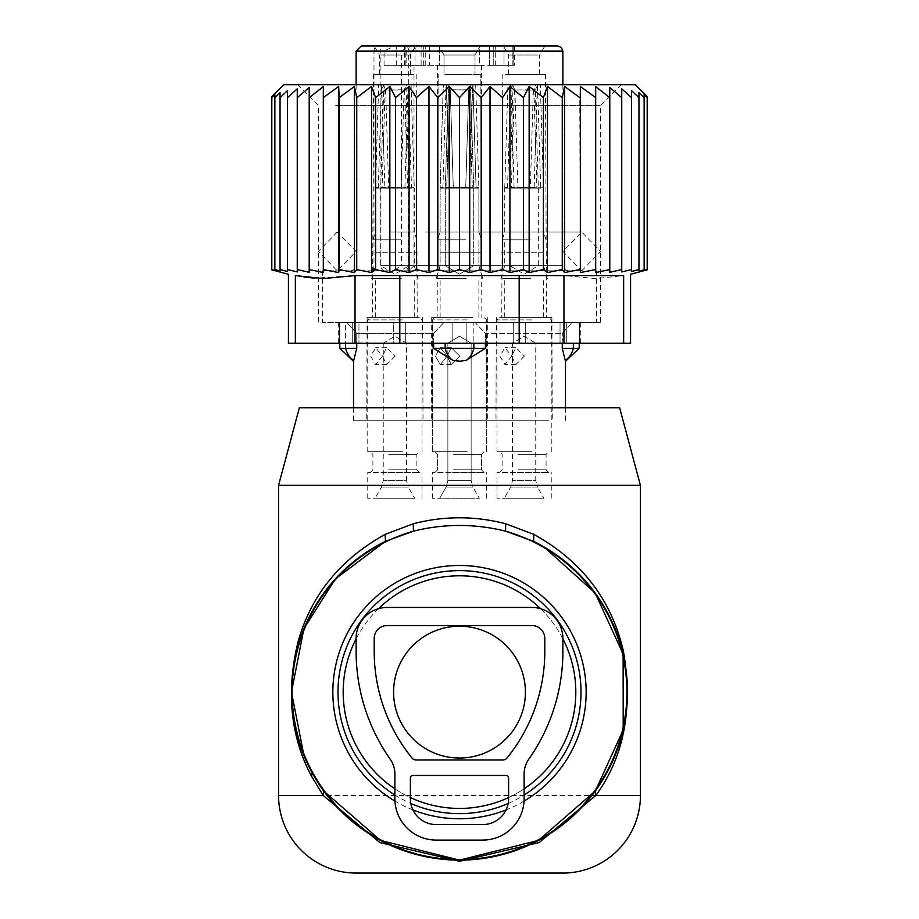<?xml version="1.0" encoding="UTF-8"?>
<svg xmlns="http://www.w3.org/2000/svg" width="919" height="919" viewBox="0 0 919 919"><rect width="100%" height="100%" fill="white"/><g stroke="black" fill="none" stroke-linecap="round" stroke-linejoin="round"><path stroke-width="0.69" stroke-dasharray="4.59 3.45" d="M562.887 638.831A116.311 116.311 0 0 0 403.74 590.044A116.311 116.311 0 0 0 357.422 747.882A116.311 116.311 0 0 0 515.26 794.2A116.311 116.311 0 0 0 540.556 608.7M378.444 608.7A116.311 116.311 0 0 0 356.112 638.843M394.883 788.835A116.311 116.311 0 0 0 410.391 797.554M508.609 797.554A116.311 116.311 0 0 0 524.117 788.835M356.112 873.05L562.887 873.05M299.353 407.806L619.647 407.806M278.572 485.347L640.428 485.347M310.082 768.927L303.948 755.59M323.316 86.616L323.316 272.529L309.209 269.566L309.209 97.644L323.316 86.616L323.316 272.529L323.316 86.616M323.316 97.644L338.663 86.466L339.226 97.644L354.412 86.466L356.733 97.644L371.552 86.466L375.607 97.644L389.851 86.466L395.584 97.644L409.081 86.466L416.41 97.644L428.978 86.466L437.812 97.644L449.288 86.466L459.5 97.644L469.712 86.466L481.188 97.644L490.022 86.466L502.59 97.644L509.919 86.466L523.416 97.644L529.149 86.466L543.393 97.644L547.448 86.466L562.267 97.644L564.588 86.466L579.774 97.644L580.337 86.466L595.684 97.644L595.684 86.616L609.791 97.644L609.791 87.477L621.738 97.644L621.738 271.932L631.468 269.566L631.468 97.644L631.468 269.566M309.209 269.566L309.209 87.477L309.209 272.288L297.262 269.566L297.262 271.932L297.262 88.821L297.262 271.932L287.532 269.566L287.532 271.473L287.532 90.544L287.532 271.473L280.054 269.566L280.054 270.921L280.054 92.578L280.054 270.921L274.873 269.566L274.873 270.381L274.873 94.6L274.873 270.381L271.817 269.566L271.817 96.644L271.817 97.644L274.873 94.6L274.873 97.644L280.054 92.578L280.054 97.644L287.532 90.544L287.532 97.644L297.262 88.821L297.262 97.644L309.209 87.477L309.209 97.644M283.741 84.72L635.259 84.72M638.946 269.566L638.946 97.644L638.946 270.921L644.127 269.566L644.127 97.644L638.946 92.578L638.946 270.921L638.946 269.566L631.468 271.473L631.468 90.544L631.468 97.644L621.738 88.821L621.738 271.932L621.738 97.644M338.663 86.466L338.663 272.564L323.316 269.566M621.738 269.566L609.791 272.288L609.791 97.644M609.791 269.566L595.684 272.529L595.684 97.644M580.337 86.466L580.337 272.564L579.774 97.644M564.588 86.466L564.588 272.564L562.267 269.566L562.267 97.644M547.448 86.466L547.448 272.564L543.393 269.566L543.393 97.644M529.149 86.466L529.149 272.564L523.416 269.566L523.416 97.644M509.919 86.466L509.919 272.564L502.59 269.566L502.59 97.644M490.022 86.466L490.022 272.564L481.188 269.566L481.188 97.644M469.712 86.466L469.712 272.564L459.5 269.566L459.5 97.644M449.288 86.466L449.288 272.564L437.812 269.566L437.812 97.644M428.978 86.466L428.978 272.564L416.41 269.566L416.41 97.644M409.081 86.466L409.081 272.564L395.584 269.566L395.584 97.644M389.851 86.466L389.851 272.564L375.607 269.566L375.607 97.644M371.552 86.466L371.552 272.564L356.733 269.566L356.733 97.644M354.412 86.466L354.412 272.564L339.226 269.566L339.226 97.644M297.262 97.644L297.262 269.566M287.532 97.644L287.532 269.566M280.054 97.644L280.054 269.566M274.873 97.644L274.873 269.566M271.817 97.644L271.817 269.566M644.127 94.6L644.127 270.381L647.183 269.566L647.183 97.644L644.127 94.6L644.127 269.566M647.183 97.644L647.183 269.566M519.189 275.597L563.956 275.597L595.638 278.56L623.645 275.597L623.645 343.189L519.189 343.189L519.189 275.597L355.044 275.597L314.689 278.193M631.468 90.544L638.946 97.644L638.946 92.578M288.428 343.189L519.189 343.189M303.844 277.021L295.355 275.597L295.355 343.189M335.653 322.512L600.624 322.512L335.653 322.512M335.653 105.398L600.624 105.398L335.653 105.398M393.723 322.512L452.814 322.512L393.723 322.512L393.723 343.189L352.264 343.189L393.723 343.189L393.723 322.512M452.814 322.512L513.687 322.512L452.814 322.512L452.814 343.189L405.313 343.189L452.814 343.189L452.814 322.512M513.687 322.512L560.039 322.512L513.687 322.512L513.687 343.189L525.277 343.189L466.186 343.189L513.687 343.189L513.687 322.512M560.039 322.512L579.464 322.512L560.039 322.512L560.039 343.189L566.736 343.189L525.277 343.189L560.039 343.189L560.039 322.512M579.464 322.512L580.337 322.512L579.464 322.512L579.464 343.189L580.337 343.189L566.736 343.189L579.464 343.189L579.464 322.512M358.961 322.512L339.536 322.512L358.961 322.512L358.961 343.189L358.961 322.512M339.536 322.512L338.663 322.512L339.536 322.512L339.536 343.189L338.663 343.189L352.264 343.189L339.536 343.189L339.536 322.512M317.503 84.72L621.301 84.72L317.503 84.72M630.572 343.189L623.645 343.189M338.663 272.564L339.226 269.566M354.412 272.564L356.733 269.566M371.552 272.564L375.607 269.566M389.851 272.564L395.584 269.566M409.081 272.564L416.41 269.566M428.978 272.564L437.812 269.566M449.288 272.564L459.5 269.566M469.712 272.564L481.188 269.566M490.022 272.564L502.59 269.566M509.919 272.564L523.416 269.566M529.149 272.564L543.393 269.566M547.448 272.564L562.267 269.566M564.588 272.564L579.774 269.566M580.337 272.564L595.684 269.566M425.083 232.047L581.738 232.047L425.083 232.047M425.083 270.818L581.738 270.818L425.083 270.818M562.887 638.475A31.016 31.016 0 0 0 531.871 607.459L387.129 607.459A31.016 31.016 0 0 0 356.112 638.475L356.112 651.399A187.384 187.384 0 0 0 390.184 759.14A25.847 25.847 0 0 1 394.883 774.005L394.883 798.726A41.355 41.355 0 0 0 436.238 840.081L482.762 840.081A41.355 41.355 0 0 0 524.117 798.726L524.117 774.005A25.847 25.847 0 0 1 528.816 759.14A187.384 187.384 0 0 0 562.887 651.399L562.887 638.475M387.129 625.552A12.923 12.923 0 0 0 374.205 638.475L374.205 651.399A169.291 169.291 0 0 0 412.011 758.049A5.169 5.169 0 0 0 416.031 759.956L502.969 759.956A5.169 5.169 0 0 0 506.989 758.049A169.291 169.291 0 0 0 544.795 651.399L544.795 638.475A12.923 12.923 0 0 0 531.871 625.552L387.129 625.552M412.976 775.464L506.024 775.464A2.585 2.585 0 0 1 508.609 778.048L508.609 798.726A25.847 25.847 0 0 1 482.762 824.573L436.238 824.573A25.847 25.847 0 0 1 410.391 798.726L410.391 778.048A2.585 2.585 0 0 1 412.976 775.464M433.642 343.189L433.642 333.367L433.642 348.358L473.859 348.358L473.859 322.512L346.854 322.512L475.123 322.512L473.859 322.512L473.859 343.189M433.642 348.358L452.952 360.397L466.048 360.397A20.677 14.359 90 0 0 473.859 348.358L485.358 348.358L485.358 333.367L475.123 322.512L579.177 322.512L475.123 322.512L485.358 333.367L562.267 333.367L485.358 333.367L485.358 343.189M525.174 322.512L322.512 322.512L525.174 322.512M339.835 348.358L345.636 348.358L345.636 322.512L346.854 322.512L339.835 322.512L345.636 322.512L345.636 343.189M356.733 343.189L356.733 333.367L433.642 333.367L443.877 322.512L433.642 333.367L356.733 333.367L346.854 322.512L356.733 333.367L356.733 348.358L345.636 348.358A20.677 14.876 90 0 0 353.735 360.397L353.735 360.397M562.267 343.189L562.267 333.367L562.267 348.358L579.177 348.358M565.265 360.397L565.265 360.397A20.677 14.876 90 0 0 573.364 348.358L573.364 343.189M510.309 420.73L353.528 420.73L510.309 420.73M562.267 333.367L572.146 322.512L562.267 333.367M525.174 270.818L322.512 270.818L525.174 270.818M485.358 348.358L466.048 360.397M393.447 270.818L568.057 270.818L350.943 270.818L408.829 270.818L393.447 270.818L401.396 265.648L562.887 265.648L380.914 265.648A5.169 3.653 90 0 0 384.567 270.818M373.344 270.818L373.987 265.648L373.987 51.119L380.914 51.119L380.914 265.648L413.998 265.648L408.829 270.818M396.686 65.341L396.686 45.95L414.986 45.95L414.986 65.341L404.475 65.341L406.795 65.341L406.795 45.95L404.475 45.95L423.314 45.95L414.986 45.95L414.986 65.341L423.314 65.341L384.062 65.341L413.998 65.341L413.998 265.648L408.323 265.648L408.323 51.119A5.169 3.653 -90 0 1 411.976 45.95L409.621 45.95L401.396 51.119L401.396 265.648L408.323 265.648A5.169 3.653 -90 0 1 404.67 270.818M413.998 65.341L421.097 65.341L421.097 45.95L419.167 45.95L410.885 51.119L401.396 51.119L562.887 51.119M409.621 45.95L557.718 45.95M361.282 45.95L374.895 45.95L373.987 51.119L356.112 51.119M374.895 45.95L394.699 45.95L384.062 51.119L380.914 51.119A5.169 3.653 90 0 0 377.261 45.95M396.686 45.95L394.699 45.95M421.097 65.341L439.397 65.341L439.397 45.95L479.603 45.95L439.397 45.95L439.397 65.341L479.603 65.341L406.795 65.341M479.603 65.341L512.205 65.341L489.367 65.341L489.367 45.95L512.205 45.95L489.367 45.95L489.367 65.341L479.603 65.341L479.603 45.95L489.367 45.95L479.603 45.95L479.603 65.341M512.205 45.95L512.205 65.341L514.525 65.341L512.205 65.341L512.205 45.95L514.525 45.95L513.767 45.95L514.525 45.95L514.525 65.341L514.525 45.95M504.014 65.341L513.767 65.341L513.767 45.95L513.767 65.341L495.686 65.341L504.014 65.341L504.014 45.95L513.767 45.95L495.686 45.95L504.014 45.95L504.014 65.341M440.224 65.341L481.476 65.341L440.224 65.341M419.167 45.95L411.976 45.95M406.795 45.95L421.097 45.95M449.563 45.95L480.235 45.95L438.765 45.95L480.235 45.95L475.008 55.002L443.992 55.002L475.008 55.002L443.992 55.002L475.008 55.002L480.235 45.95M376.687 45.95L415.618 45.95L376.687 45.95M542.313 45.95L503.382 45.95L542.313 45.95M440.224 252.725L481.476 252.725L440.224 252.725M381.27 55.002L410.391 55.002L381.27 55.002M537.73 55.002L508.609 55.002L537.73 55.002M448.782 252.725L481.855 252.725L448.782 252.725M466.932 74.382L443.992 74.382L466.932 74.382M381.27 74.382L410.391 74.382L381.27 74.382M537.73 74.382L508.609 74.382L537.73 74.382M470.218 317.342L437.145 317.342L470.218 317.342M449.276 74.382L480.821 74.382L449.276 74.382M413.596 74.382L373.562 74.382L413.596 74.382M505.404 74.382L545.438 74.382L505.404 74.382M472.825 317.342L431.712 317.342L472.825 317.342M446.002 420.73L487.656 420.73L446.002 420.73M375.262 317.342L417.237 317.342L375.262 317.342M543.738 317.342L501.763 317.342L543.738 317.342M419.271 317.342L367.095 317.342L419.271 317.342M499.729 317.342L551.905 317.342L499.729 317.342M370.173 420.73L423.039 420.73L370.173 420.73M548.827 420.73L495.961 420.73L548.827 420.73M395.136 356.112L386.658 364.51L383.257 357.847L383.257 354.401L386.658 347.715L395.136 356.112M382.58 356.112L375.687 364.51L370.69 356.112L375.687 347.715L382.58 356.112M402.522 451.746L367.749 451.746L402.522 451.746M401.798 451.746L370.334 451.746L401.798 451.746M387.967 472.423L419.443 472.423L387.967 472.423M402.522 472.423L367.749 472.423L402.522 472.423M402.522 498.27L367.749 498.27L402.522 498.27M389.3 498.27L375.044 498.27L381.523 487.059L408.243 487.059L414.722 498.27L389.3 498.27L414.722 498.27M398.157 343.189L383.257 343.189L398.157 343.189M408.518 265.648L380.673 265.648L408.518 265.648M408.518 188.108L380.673 188.108L408.518 188.108M400.339 188.108L375.503 188.108L400.339 188.108M389.426 232.047L414.274 232.047L389.426 232.047M401.063 239.802L372.919 239.802L401.063 239.802M400.339 239.802L375.503 239.802L400.339 239.802M389.426 265.648L414.274 265.648L389.426 265.648M401.431 278.572L371.621 278.572L401.431 278.572M400.339 278.572L375.503 278.572L400.339 278.572M400.339 317.342L375.503 317.342L400.339 317.342M401.798 317.342L370.334 317.342L401.798 317.342M378.283 188.108L381.477 84.824A19.379 0.597 1.8 0 1 378.697 84.422A19.379 0.597 1.8 0 1 388.553 84.203A19.379 0.597 1.8 0 1 408.093 84.824L404.9 188.108L375.503 188.108L404.9 188.108M381.477 84.824L408.093 84.824M382.097 187.855L380.661 188.108L382.097 188.108L385.118 89.982L383.074 84.824M385.118 89.982L404.119 89.982L406.497 84.824M380.88 84.502L383.705 89.752L380.684 187.614L401.098 187.855L404.119 89.982M381.672 84.824L408.886 84.502L406.692 84.824L404.647 89.982L406.06 89.752L385.647 89.982L388.68 188.108L384.866 188.108L381.672 84.824A19.379 0.597 178.2 0 1 401.212 84.203A19.379 0.597 178.2 0 1 411.069 84.422A19.379 0.597 178.2 0 1 408.289 84.824L411.482 188.108L407.668 188.108L409.104 188.108L409.104 265.648L394.883 274.195L380.673 265.648L380.673 188.108M406.692 84.824L408.289 84.824M385.647 89.982L383.269 84.824M404.647 89.982L407.668 188.108L388.68 188.108M384.866 188.108L411.482 188.108M459.753 356.112L451.275 364.51L447.875 357.847L447.875 354.401L451.275 347.715L459.753 356.112L451.275 364.51L447.875 357.847L447.875 354.401L451.275 347.715L459.753 356.112L451.275 364.51L447.875 357.847L447.875 354.401L451.275 347.715L459.753 356.112M447.197 356.112L440.304 364.51L435.307 356.112L440.304 347.715L447.197 356.112L440.304 364.51L435.307 356.112L440.304 347.715L447.197 356.112L440.304 364.51L435.307 356.112L440.304 347.715L447.197 356.112M467.139 451.746L432.367 451.746L467.139 451.746M466.415 451.746L434.951 451.746L466.415 451.746M452.585 472.423L484.06 472.423L452.585 472.423M467.139 472.423L432.367 472.423L467.139 472.423M467.139 498.27L432.367 498.27L467.139 498.27M453.917 498.27L479.339 498.27L439.661 498.27L446.14 487.059L472.86 487.059L446.14 487.059L472.86 487.059L479.339 498.27M462.774 343.189L447.875 343.189L462.774 343.189M473.136 265.648L445.29 265.648L473.136 265.648M473.136 188.108L445.29 188.108L473.136 188.108M464.957 188.108L440.121 188.108L464.957 188.108M454.043 232.047L478.891 232.047L454.043 232.047M465.68 239.802L437.536 239.802L465.68 239.802M464.957 239.802L440.121 239.802L464.957 239.802M454.043 265.648L478.891 265.648L454.043 265.648M466.048 278.572L436.238 278.572L466.048 278.572M464.957 278.572L440.121 278.572L464.957 278.572M464.957 317.342L440.121 317.342L464.957 317.342M466.415 317.342L434.951 317.342L466.415 317.342M442.901 188.108L446.094 84.824A19.379 0.597 1.8 0 1 443.314 84.422A19.379 0.597 1.8 0 1 453.17 84.203A19.379 0.597 1.8 0 1 472.711 84.824L469.517 188.108L440.121 188.108L469.517 188.108L472.711 84.824L471.114 84.824L472.711 84.824A19.379 0.597 1.8 0 0 453.17 84.203A19.379 0.597 1.8 0 0 443.314 84.422A19.379 0.597 1.8 0 1 453.17 84.203A19.379 0.597 1.8 0 1 472.711 84.824L469.517 188.108M446.714 187.855L445.278 188.108L446.714 188.108L445.278 188.108L446.714 188.108L449.736 89.982L446.714 187.855L445.278 188.108L446.714 188.108L449.736 89.982L447.691 84.824L446.094 84.824A19.379 0.597 1.8 0 1 443.314 84.422A19.379 0.597 1.8 0 0 446.094 84.824L472.711 84.824M446.094 84.824L447.691 84.824L449.736 89.982L468.736 89.982L471.114 84.824L445.497 84.502L471.114 84.824L468.736 89.982L471.114 84.824M447.691 84.824L445.497 84.502L447.691 84.824L449.736 89.982L448.323 89.752L445.301 187.614L465.715 187.855L445.301 187.614L465.715 187.855L468.736 89.982L448.323 89.752L468.736 89.982L465.703 188.108L468.736 89.982M446.289 84.824L473.503 84.502L471.309 84.824L469.264 89.982L470.677 89.752L450.264 89.982L453.297 188.108L449.483 188.108L446.289 84.824A19.379 0.597 178.2 0 1 465.83 84.203A19.379 0.597 178.2 0 1 475.686 84.422A19.379 0.597 178.2 0 0 465.83 84.203A19.379 0.597 178.2 0 0 446.289 84.824L447.886 84.824L450.264 89.982L453.285 187.855L450.264 89.982L470.677 89.752L450.264 89.982L447.886 84.824L446.289 84.824L449.471 187.855L446.289 84.824A19.379 0.597 178.2 0 1 465.83 84.203A19.379 0.597 178.2 0 1 475.686 84.422A19.379 0.597 178.2 0 1 472.906 84.824L476.099 188.108L472.286 188.108L473.722 188.108L473.722 265.648L459.5 274.195L445.29 265.648L445.29 188.108L445.29 265.648L459.5 274.195L473.722 265.648L473.722 188.108L473.722 265.648L459.5 274.195L445.29 265.648L445.29 188.108M450.264 89.982L447.886 84.824L473.503 84.502L471.309 84.824L472.906 84.824L476.099 188.108L449.483 188.108L478.879 188.108L449.483 188.108L478.879 188.108L476.099 188.108L472.906 84.824A19.379 0.597 178.2 0 0 475.686 84.422A19.379 0.597 178.2 0 1 472.906 84.824L471.309 84.824L472.906 84.824M447.886 84.824L473.503 84.502L471.309 84.824L469.264 89.982L472.286 188.108L453.297 188.108M524.37 356.112L515.892 364.51L512.492 357.847L512.492 354.401L515.892 347.715L524.37 356.112M511.814 356.112L504.922 364.51L499.925 356.112L504.922 347.715L511.814 356.112M531.756 451.746L496.972 451.746L531.756 451.746M531.033 451.746L499.557 451.746L531.033 451.746M517.202 472.423L548.666 472.423L517.202 472.423M531.756 472.423L496.972 472.423L531.756 472.423M531.756 498.27L496.972 498.27L531.756 498.27M518.534 498.27L504.278 498.27L510.757 487.059L537.477 487.059L543.956 498.27L518.534 498.27L543.956 498.27M527.391 343.189L512.48 343.189L527.391 343.189M537.753 265.648L509.896 265.648L537.753 265.648M537.753 188.108L509.896 188.108L537.753 188.108M529.574 188.108L504.726 188.108L529.574 188.108M518.661 232.047L543.497 232.047L518.661 232.047M530.297 239.802L502.142 239.802L530.297 239.802M529.574 239.802L504.726 239.802L529.574 239.802M518.661 265.648L543.497 265.648L518.661 265.648M530.665 278.572L500.855 278.572L530.665 278.572M529.574 278.572L504.726 278.572L529.574 278.572M529.574 317.342L504.726 317.342L529.574 317.342M531.033 317.342L499.557 317.342L531.033 317.342M507.518 188.108L510.711 84.824A19.379 0.597 1.8 0 1 507.931 84.422A19.379 0.597 1.8 0 1 517.788 84.203A19.379 0.597 1.8 0 1 537.328 84.824L534.134 188.108L504.738 188.108L534.134 188.108M510.711 84.824L537.328 84.824M511.332 187.855L509.896 188.108L511.332 188.108L514.353 89.982L512.308 84.824M514.353 89.982L533.353 89.982L535.731 84.824M510.114 84.502L512.94 89.752L509.919 187.614L530.332 187.855L533.353 89.982M514.1 188.108L510.907 84.824A19.379 0.597 178.2 0 1 530.447 84.203A19.379 0.597 178.2 0 1 540.303 84.422A19.379 0.597 178.2 0 1 537.523 84.824L540.717 188.108L514.1 188.108L540.717 188.108M510.907 84.824L537.523 84.824M512.503 84.824L514.881 89.982L535.295 89.752L533.882 89.982L535.926 84.824M514.881 89.982L517.902 187.855L538.316 187.614L535.295 89.752L538.12 84.502M533.882 89.982L536.903 187.855M469.264 89.982L472.286 188.108L469.264 89.982L471.309 84.824M449.483 188.108L476.099 188.108M449.736 89.982L448.323 89.752L445.497 84.502M393.596 692.122A65.904 65.904 0 0 0 459.5 758.037A65.904 65.904 0 0 0 525.415 692.122A65.904 65.904 0 0 0 459.5 626.218A65.904 65.904 0 0 0 393.596 692.122M524.048 801.092A126.65 126.65 0 0 1 506.07 809.903M412.93 809.903A126.65 126.65 0 0 1 394.952 801.092M394.883 795.027A121.515 121.515 0 0 0 410.827 803.459M508.173 803.459A121.515 121.515 0 0 0 524.117 795.027M278.572 795.509L640.428 795.509M399.811 343.189L399.811 275.597M355.044 343.189L355.044 275.597M352.264 322.512L352.264 343.189L352.264 322.512M405.313 322.512L405.313 343.189L405.313 322.512M466.186 322.512L466.186 343.189L466.186 322.512M525.277 322.512L525.277 343.189L525.277 322.512M566.736 322.512L566.736 343.189L566.736 322.512M563.956 275.597L563.956 343.189M452.952 360.397A20.677 14.359 -90 0 1 445.141 348.358L445.141 343.189M410.885 65.341L410.885 51.119M384.062 65.341L384.062 51.119M493.756 65.341L493.756 45.95L493.756 65.341M429.632 45.95L429.632 65.341M425.244 65.341L425.244 45.95M405.233 65.341L405.233 45.95M375.262 252.725L417.237 252.725L375.262 252.725M543.738 252.725L501.763 252.725L543.738 252.725M402.522 319.927L367.749 319.927L402.522 319.927M388.703 454.331L416.858 454.331L388.703 454.331M388.703 469.839L416.858 469.839L388.703 469.839M383.257 357.847L383.257 480.591L381.523 487.059L408.243 487.059L406.52 480.591L383.257 480.591L406.52 480.591L406.52 343.189L394.883 336.205L383.246 343.189M378.295 187.855A19.379 0.597 1.8 0 1 375.515 187.453A19.379 0.597 1.8 0 1 385.371 187.235A19.379 0.597 1.8 0 1 404.911 187.855M384.854 187.855A19.379 0.597 178.2 0 1 404.394 187.235A19.379 0.597 178.2 0 1 414.251 187.453A19.379 0.597 178.2 0 1 411.471 187.855M388.668 187.855L407.668 187.855M467.139 319.927L432.367 319.927L467.139 319.927M453.32 454.331L481.476 454.331L453.32 454.331M453.32 469.839L481.476 469.839L453.32 469.839M447.875 357.847L447.875 480.591L446.14 487.059L447.875 480.591L447.875 357.847L447.875 480.591L446.14 487.059L472.86 487.059L446.14 487.059L439.661 498.27L446.14 487.059L472.86 487.059L471.137 480.591L447.875 480.591L471.137 480.591L447.875 480.591L471.137 480.591L447.875 480.591L471.137 480.591L471.137 343.189L459.5 336.205L447.863 343.189L459.5 336.205L471.137 343.189L471.137 480.591L472.86 487.059L471.137 480.591L471.137 343.189L459.5 336.205L447.863 343.189M442.912 187.855A19.379 0.597 1.8 0 1 440.132 187.453A19.379 0.597 1.8 0 0 442.912 187.855A19.379 0.597 1.8 0 1 440.132 187.453A19.379 0.597 1.8 0 1 449.988 187.235A19.379 0.597 1.8 0 1 469.529 187.855A19.379 0.597 1.8 0 0 449.988 187.235A19.379 0.597 1.8 0 0 440.132 187.453A19.379 0.597 1.8 0 1 449.988 187.235A19.379 0.597 1.8 0 1 469.529 187.855M449.471 187.855A19.379 0.597 178.2 0 1 469.012 187.235A19.379 0.597 178.2 0 1 478.868 187.453A19.379 0.597 178.2 0 0 469.012 187.235A19.379 0.597 178.2 0 0 449.471 187.855A19.379 0.597 178.2 0 1 469.012 187.235A19.379 0.597 178.2 0 1 478.868 187.453A19.379 0.597 178.2 0 1 476.088 187.855A19.379 0.597 178.2 0 0 478.868 187.453A19.379 0.597 178.2 0 1 476.088 187.855M453.285 187.855L472.286 187.855M531.756 319.927L496.972 319.927L531.756 319.927M517.937 454.331L546.081 454.331L517.937 454.331M517.937 469.839L546.081 469.839L517.937 469.839M512.48 357.847L512.48 480.591L510.757 487.059L537.477 487.059L535.743 480.591L512.48 480.591L535.743 480.591L535.743 343.189M507.529 187.855A19.379 0.597 1.8 0 1 504.749 187.453A19.379 0.597 1.8 0 1 514.606 187.235A19.379 0.597 1.8 0 1 534.146 187.855M514.089 187.855A19.379 0.597 178.2 0 1 533.629 187.235A19.379 0.597 178.2 0 1 543.485 187.453A19.379 0.597 178.2 0 1 540.705 187.855M533.583 541.337L543.933 546.874M621.301 84.72L600.624 105.398L600.624 322.512M297.699 84.72L318.376 105.398L318.376 322.512M338.663 322.512L338.663 343.189M580.337 322.512L580.337 343.189M581.738 270.818L600.589 251.427L581.738 232.047L562.887 251.427L581.738 270.818M337.262 232.047L318.411 251.438L337.262 270.818L356.112 251.438L337.262 232.047M565.472 407.806L565.472 420.73M596.488 270.818L596.488 322.512M322.512 270.818L322.512 322.512M339.835 322.512L339.835 343.189M579.177 322.512L579.177 343.189M353.528 407.806L353.528 420.73M562.887 84.72L562.887 265.648L564.369 269.278L568.057 270.818M356.112 84.72L356.112 265.648L354.631 269.278L350.943 270.818M495.686 65.341L495.686 45.95M404.475 65.341L404.475 45.95M423.314 65.341L423.314 45.95M481.476 65.341L481.476 252.725M437.536 65.341L437.536 252.725M443.992 55.002L438.765 45.95L443.992 55.002L443.992 74.382L443.992 55.002M410.391 74.382L410.391 55.002L415.618 45.95M379.375 74.382L379.375 55.002L374.148 45.95M508.609 74.382L508.609 55.002L503.382 45.95M539.625 74.382L539.625 55.002L544.852 45.95M475.008 55.002L475.008 74.382L475.008 55.002M481.855 252.725L480.821 74.382L481.855 317.342M437.145 252.725L438.179 74.382L437.145 317.342M416.204 74.382L417.237 317.342M373.562 74.382L372.528 317.342M502.796 74.382L501.763 317.342M545.438 74.382L546.472 317.342M431.712 317.342L431.344 420.73M487.288 317.342L487.656 420.73M422.671 317.342L423.039 420.73M367.095 317.342L366.727 420.73M496.329 317.342L495.961 420.73M551.905 317.342L552.273 420.73M386.658 364.51L375.687 364.51M367.749 451.746L367.749 319.927L370.334 317.342M422.028 451.746L422.028 319.927L419.443 317.342M419.443 472.423L416.858 469.839L416.858 454.331L419.443 451.746M370.334 472.423L372.919 469.839L372.919 454.331L370.334 451.746M367.749 498.27L367.749 472.423M422.028 498.27L422.028 472.423M416.858 239.802L414.274 232.047L414.274 188.108M372.919 239.802L375.503 232.047L375.515 187.453L378.697 84.422M418.145 278.572L414.274 265.648L414.274 239.802M371.621 278.572L375.503 265.648L375.503 239.802M375.503 317.342L375.503 278.572M414.274 317.342L414.274 278.572M386.658 347.715L375.687 347.715M383.257 354.401L383.257 343.189M411.069 84.422L414.262 188.108M409.104 188.108L406.06 89.752L408.886 84.502M451.275 364.51L440.304 364.51M432.367 451.746L432.367 319.927L432.367 451.746L432.367 319.927L434.951 317.342M486.645 451.746L486.645 319.927L486.645 451.746L486.645 319.927L484.06 317.342M484.06 472.423L481.476 469.839L481.476 454.331L481.476 469.839L484.06 472.423L481.476 469.839L481.476 454.331L484.06 451.746M434.951 472.423L437.536 469.839L437.536 454.331L437.536 469.839L434.951 472.423L437.536 469.839L437.536 454.331L434.94 451.746M432.367 498.27L432.367 472.423M486.645 498.27L486.645 472.423M481.476 239.802L478.891 232.047L478.891 188.108L478.891 232.047L481.476 239.802L478.891 232.047L478.891 188.108M437.536 239.802L440.121 232.047L440.132 187.453L443.314 84.422L440.132 187.453L440.121 232.047L437.536 239.802L440.121 232.047L440.132 187.453L443.314 84.422M482.762 278.572L478.891 265.648L478.891 239.802L478.891 265.648L482.762 278.572L478.891 265.648L478.891 239.802M436.238 278.572L440.121 265.648L440.121 239.802L440.121 265.648L436.238 278.572L440.121 265.648L440.121 239.802M440.121 317.342L440.121 278.572M478.891 317.342L478.891 278.572M451.275 347.715L440.304 347.715M447.875 354.401L447.875 343.189M475.686 84.422L478.879 188.108M473.503 84.502L470.677 89.752L473.699 187.614L470.677 89.752L473.503 84.502L470.677 89.752L473.722 188.108M515.892 364.51L504.922 364.51M496.972 451.746L496.972 319.927L499.557 317.342M551.251 451.746L551.251 319.927L548.666 317.342M548.666 472.423L546.081 469.839L546.081 454.331L548.677 451.746M499.557 472.423L502.142 469.839L502.142 454.331L499.557 451.746M496.972 498.27L496.972 472.423M551.251 498.27L551.251 472.423M512.48 354.401L512.48 343.189L524.117 336.205L535.754 343.189M538.327 188.108L538.327 265.648L524.117 274.195L509.896 265.648L509.896 188.108M546.081 239.802L543.497 232.047L543.485 187.453L540.303 84.422M502.142 239.802L504.726 232.047L504.726 188.108M547.379 278.572L543.497 265.648L543.497 239.802M500.855 278.572L504.726 265.648L504.726 239.802M504.726 317.342L504.726 278.572M543.497 317.342L543.497 278.572M515.892 347.715L504.922 347.715M504.738 188.108L507.931 84.422M437.536 454.331L434.951 451.746L437.536 454.331M445.301 187.614L448.323 89.752L445.301 187.614"/><path stroke-width="1.38" d="M540.556 608.7A116.311 116.311 0 0 0 378.444 608.7M356.112 638.843A116.311 116.311 0 0 0 394.883 788.835M410.391 797.554A116.311 116.311 0 0 0 508.609 797.554M524.117 788.835A116.311 116.311 0 0 0 562.887 638.831M640.428 485.347L278.572 485.347L299.353 407.806L619.647 407.806L640.428 485.347L640.428 795.509L595.788 795.509L539.143 842.551L459.5 861.298L379.869 842.551L323.212 795.509L311.598 776.383L312.058 772.672A168.005 168.005 0 0 0 540.05 839.564A168.005 168.005 0 0 0 533.583 541.337L505.576 531.159C474.859 523.577 444.141 523.577 413.424 531.159L385.417 541.337A168.005 168.005 0 0 0 312.058 772.672L310.082 768.927M640.428 795.509A77.541 77.541 0 0 1 562.887 873.05L356.112 873.05A77.541 77.541 0 0 1 278.572 795.509L278.572 485.347M303.948 755.59L291.495 692.168L303.913 628.722L335.297 578.993L385.417 541.337L385.176 534.376C340.225 559.338 311.196 595.087 298.066 641.623C285.924 691.674 290.438 736.601 311.598 776.383M312.058 772.672L323.637 790.949L380.535 840.414L459.5 860.127L538.465 840.414L595.363 790.949L623.197 729.916L623.128 654.029L595.202 593.065L543.933 546.874L533.583 541.337L533.824 534.376L505.714 523.761C474.905 515.789 444.095 515.789 413.286 523.761L385.176 534.376M595.363 790.949L595.788 795.509C623.955 756.992 633.191 709.043 623.507 651.674C611.778 600.164 581.888 561.061 533.824 534.376M278.572 795.509L323.212 795.509L323.637 790.949M413.286 523.761L413.424 531.159A167.43 167.43 0 0 0 312.575 772.385A167.43 167.43 0 0 0 539.763 839.047A167.43 167.43 0 0 0 505.576 531.159L505.714 523.761M623.645 343.189L630.572 343.189L630.572 274.287L647.183 269.841L647.183 96.644L635.259 84.72L283.741 84.72L271.817 96.644L271.817 269.841L288.428 274.287L288.428 343.189L295.355 343.189L295.355 275.597C286.165 273.851 286.165 273.851 295.355 275.597C286.165 273.851 286.165 273.851 295.355 275.597L323.362 278.56L355.044 275.597L623.645 275.597C632.835 273.851 632.835 273.851 623.645 275.597C632.835 273.851 632.835 273.851 623.645 275.597L623.645 343.189L563.956 343.189L563.956 275.597M323.316 97.644L338.663 86.466L338.663 272.564L323.316 269.566L323.316 86.616L309.209 97.644L309.209 87.477L297.262 97.644L297.262 88.821L287.532 97.644L287.532 90.544L280.054 97.644L280.054 92.578L274.873 97.644L274.873 94.6L271.817 97.644M271.817 269.566L274.873 270.381L274.873 97.644M274.873 269.566L280.054 270.921L280.054 97.644M280.054 269.566L287.532 271.473L287.532 97.644M287.532 269.566L297.262 271.932L297.262 97.644M580.337 272.564L580.337 86.466L580.337 272.564L595.684 269.566L595.684 272.529L609.791 269.566L609.791 272.288L621.738 269.566L621.738 271.932L631.468 269.566L631.468 271.473L638.946 269.566L638.946 270.921L647.183 269.566M564.588 272.564L562.267 269.566L562.267 97.644L564.588 86.466L564.588 272.564L579.774 269.566M547.448 272.564L543.393 269.566L543.393 97.644L547.448 86.466L547.448 272.564L562.267 269.566M529.149 272.564L523.416 269.566L523.416 97.644L529.149 86.466L529.149 272.564L543.393 269.566M509.919 272.564L502.59 269.566L502.59 97.644L509.919 86.466L509.919 272.564L523.416 269.566M490.022 272.564L481.188 269.566L481.188 97.644L490.022 86.466L490.022 272.564L502.59 269.566M469.712 272.564L459.5 269.566L459.5 97.644L469.712 86.466L469.712 272.564L481.188 269.566M449.288 272.564L437.812 269.566L437.812 97.644L449.288 86.466L449.288 272.564L459.5 269.566M428.978 272.564L416.41 269.566L416.41 97.644L428.978 86.466L428.978 272.564L437.812 269.566M409.081 272.564L395.584 269.566L395.584 97.644L409.081 86.466L409.081 272.564L416.41 269.566M389.851 272.564L375.607 269.566L375.607 97.644L389.851 86.466L389.851 272.564L395.584 269.566M371.552 272.564L356.733 269.566L356.733 97.644L371.552 86.466L371.552 272.564L375.607 269.566M354.412 272.564L339.226 269.566L339.226 97.644L354.412 86.466L354.412 272.564L356.733 269.566M338.663 272.564L339.226 269.566M297.262 269.566L309.209 272.288L309.209 269.566L323.316 272.529L323.316 269.566M638.946 269.566L638.946 92.578L644.127 97.644L644.127 94.6L644.127 269.566M638.946 92.578L638.946 97.644L631.468 90.544L631.468 269.566M631.468 90.544L631.468 97.644L621.738 88.821L621.738 269.566M621.738 97.644L609.791 87.477L609.791 269.566M609.791 97.644L595.684 86.616L595.684 269.566M309.209 269.566L309.209 97.644M563.956 343.189L295.355 343.189M314.689 278.193L303.844 277.021M338.663 86.466L339.226 97.644M354.412 86.466L356.733 97.644M371.552 86.466L375.607 97.644M389.851 86.466L395.584 97.644M409.081 86.466L416.41 97.644M428.978 86.466L437.812 97.644M449.288 86.466L459.5 97.644M469.712 86.466L481.188 97.644M490.022 86.466L502.59 97.644M509.919 86.466L523.416 97.644M529.149 86.466L543.393 97.644M547.448 86.466L562.267 97.644M564.588 86.466L579.774 97.644M580.337 86.466L595.684 97.644M644.127 94.6L647.183 97.644M562.887 638.475A31.016 31.016 0 0 0 531.871 607.459L387.129 607.459A31.016 31.016 0 0 0 356.112 638.475L356.112 651.399A187.384 187.384 0 0 0 390.184 759.14A25.847 25.847 0 0 1 394.883 774.005L394.883 798.726A41.355 41.355 0 0 0 436.238 840.081L482.762 840.081A41.355 41.355 0 0 0 524.117 798.726L524.117 774.005A25.847 25.847 0 0 1 528.816 759.14A187.384 187.384 0 0 0 562.887 651.399L562.887 638.475M387.129 625.552A12.923 12.923 0 0 0 374.205 638.475L374.205 651.399A169.291 169.291 0 0 0 412.011 758.049A5.169 5.169 0 0 0 416.031 759.956L502.969 759.956A5.169 5.169 0 0 0 506.989 758.049A169.291 169.291 0 0 0 544.795 651.399L544.795 638.475A12.923 12.923 0 0 0 531.871 625.552L387.129 625.552M412.976 775.464L506.024 775.464A2.585 2.585 0 0 1 508.609 778.048L508.609 798.726A25.847 25.847 0 0 1 482.762 824.573L436.238 824.573A25.847 25.847 0 0 1 410.391 798.726L410.391 778.048A2.585 2.585 0 0 1 412.976 775.464M473.859 343.189L473.859 348.358L433.642 348.358L452.952 360.397L459.5 361.282L466.048 360.397L485.358 348.358L473.859 348.358A20.677 14.359 90 0 1 466.048 360.397M485.358 343.189L485.358 348.358M433.642 343.189L433.642 348.358M579.177 343.189L579.177 348.358L562.267 348.358L565.265 360.397L562.267 348.358L562.267 343.189M356.733 343.189L356.733 348.358L339.835 348.358L339.835 343.189M356.733 348.358L353.735 360.397L356.733 348.358M356.112 51.119L562.887 51.119L561.406 47.489L557.718 45.95L361.282 45.95L356.112 51.119L356.112 84.72M514.525 45.95L512.205 45.95M480.235 45.95L449.563 45.95M393.585 692.122A65.904 65.904 0 0 0 459.5 758.037A65.904 65.904 0 0 0 525.404 692.122A65.904 65.904 0 0 0 459.5 626.218A65.904 65.904 0 0 0 393.585 692.122M394.952 801.092A126.65 126.65 0 0 1 398.777 580.98A126.65 126.65 0 0 1 570.642 631.399A126.65 126.65 0 0 1 524.048 801.092M506.07 809.903A126.65 126.65 0 0 1 412.93 809.903M524.117 795.027A121.515 121.515 0 0 0 566.138 633.869A121.515 121.515 0 0 0 401.247 585.483A121.515 121.515 0 0 0 394.883 795.027M410.827 803.459A121.515 121.515 0 0 0 508.173 803.459M355.044 343.189L355.044 275.597M519.189 343.189L519.189 275.597M399.811 343.189L399.811 275.597M445.141 343.189L445.141 348.358A20.677 14.359 90 0 0 452.952 360.397M345.636 343.189L345.636 348.358A20.677 14.876 90 0 0 353.735 360.397M565.265 360.397A20.677 14.876 90 0 0 573.364 348.358L573.364 343.189M579.177 348.358L565.472 361.282L565.472 407.806M339.835 348.358L353.528 361.282L353.528 407.806M562.887 51.119L562.887 84.72"/></g></svg>
